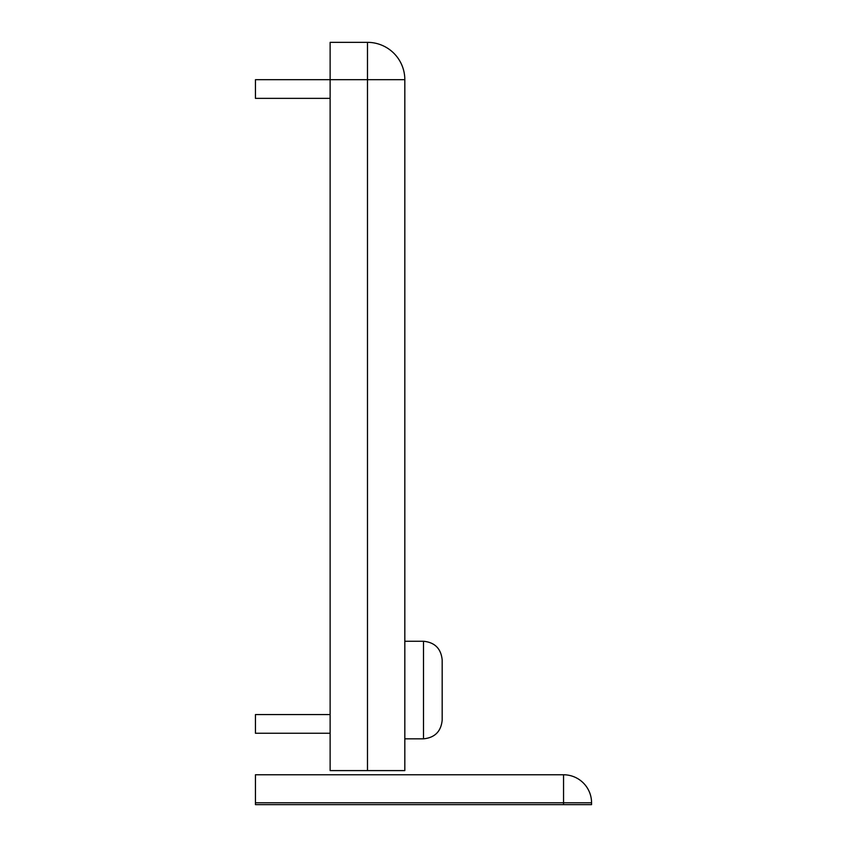 <?xml version="1.0" encoding="UTF-8"?>
<svg xmlns="http://www.w3.org/2000/svg" width="847" height="847" viewBox="0 0 847 847"><rect width="100%" height="100%" fill="white"/><g stroke="black" fill="none" stroke-linecap="round" stroke-linejoin="round"><path stroke-width="1.27" d="M404.824 641.253L423.5 641.253C434.818 642.386 441.043 648.611 442.176 659.929L442.176 720.162C441.043 731.48 434.818 737.705 423.5 738.838L423.5 641.253M367.482 770.601L367.482 42.35A37.342 37.342 0 0 1 404.824 79.692L330.129 79.692L330.129 42.35L367.482 42.35A37.342 37.342 0 0 1 404.824 79.692L404.824 770.601L330.129 770.601L330.129 79.692L255.445 79.692L255.445 98.368L330.129 98.368M404.824 738.838L423.5 738.838M330.129 714.582L255.445 714.582L255.445 733.258L330.129 733.258M255.445 802.787L255.445 774.772L563.551 774.772A28.015 28.015 0 0 1 591.555 802.787L591.555 804.65L255.445 804.65L255.445 802.787L563.551 802.787L563.551 804.65M563.551 774.772A28.015 28.015 0 0 1 591.555 802.787L563.551 802.787L563.551 774.772"/></g></svg>
